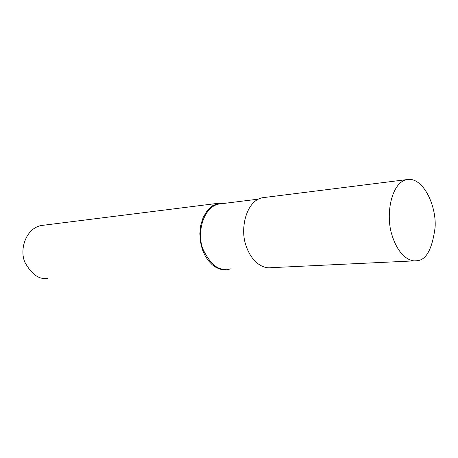 <?xml version="1.0" encoding="UTF-8"?>
<svg xmlns="http://www.w3.org/2000/svg" width="458" height="458" viewBox="0 0 458 458"><rect width="100%" height="100%" fill="white"/><g stroke="black" fill="none" stroke-linecap="round" stroke-linejoin="round"><path stroke-width="0.69" d="M416.975 260.722C426.249 260.133 432.289 249.015 435.1 227.363C436.617 205.716 422.963 176.13 406.59 179.628C391.109 182.908 385.333 215.168 392.048 235.275C398.414 255.667 409.698 262.016 416.78 260.751L416.975 260.722M406.59 179.628L262.291 197.753C246.232 200.947 239.666 228.8 246.129 245.98C252.226 263.442 263.711 268.823 271.079 267.678L416.78 260.751M258.312 199.138L218.855 204.05C203.169 207.108 196.642 232.985 202.831 248.889C210.211 264.192 218.266 270.873 227.002 268.932M225.365 203.243L218.689 203.232L212.523 205.791L207.228 210.663L203.22 217.355L200.741 225.227L199.854 233.574L200.438 241.732L202.264 249.204L205.041 255.627L208.453 260.831L212.226 264.764L216.124 267.495L219.972 269.138L223.636 269.842L227.048 269.773L231.135 268.731M218.689 203.232L41.226 225.519C25.969 228.353 19.242 249.415 24.869 262.222C31.671 274.56 39.331 279.918 47.855 278.292"/></g></svg>
